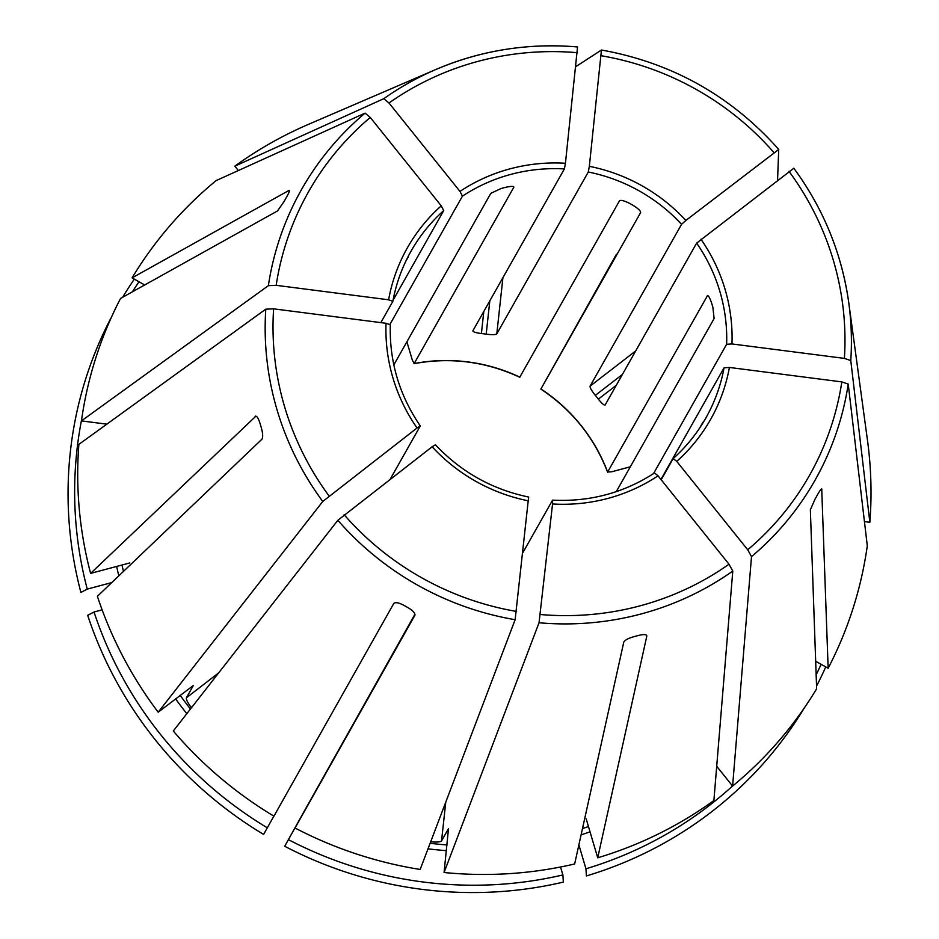 <?xml version="1.0" encoding="UTF-8"?>
<svg xmlns="http://www.w3.org/2000/svg" width="939" height="939" viewBox="0 0 939 939"><rect width="100%" height="100%" fill="white"/><g stroke="black" fill="none" stroke-linecap="round" stroke-linejoin="round"><path stroke-width="1.41" d="M658.028 475.827A174.208 169.536 -150.5 0 1 552.555 503.973L552.613 500.147C589.833 501.989 623.813 492.916 654.542 472.939L658.028 475.827L729.004 564.222L732.784 571.065L713.886 800.521A399.216 388.511 29.5 0 1 597.72 857.8L586.194 818.867M552.555 503.973L539.033 622.768L444.077 872.519A399.216 388.511 29.5 0 0 574.656 863.962L623.766 642.182C624.834 640.14 628.168 638.32 633.766 636.712A304.342 296.184 -150.5 0 0 638.379 635.48C643.825 634.142 646.642 634.33 646.83 636.02L597.72 857.8M144.7 284.963L132.082 277.885L289.012 190.406C290.01 190.183 289.165 192.46 286.489 197.237A304.342 296.184 -150.5 0 0 284.188 201.345L277.498 210.946L120.568 298.426A399.216 388.511 29.5 0 0 81.435 420.895L106.846 424.158M81.623 419.557A392.385 381.868 29.5 0 0 87.257 589.105L111.764 582.567M110.884 318.438L110.755 318.427A397.925 387.244 29.5 0 0 80.895 592.439L87.257 589.105M660.939 479.453L724.063 367.795L729.403 367.442A174.208 169.536 -150.5 0 1 676.737 461.378L747.714 549.773L751.505 556.616L732.596 786.072A399.216 388.511 29.5 0 0 816.637 688.792L810.357 509.771L815.075 499.067A304.342 296.184 -150.5 0 0 817.376 494.959C820.052 490.181 821.555 488.268 821.871 489.231L821.414 488.984M821.719 488.89L828.151 668.251A399.216 388.511 29.5 0 0 867.296 545.782L848.222 384.063L841.825 381.903L729.403 367.442M676.737 461.378L673.169 458.584L661.197 479.77M815.674 661.256L828.151 668.251M255.549 416.118L255.115 416.353C256.676 415.625 258.295 417.937 259.997 423.278A304.342 296.184 -150.5 0 0 261.359 427.855C262.908 433.478 263.084 437.269 261.899 439.241L97.386 596.3A399.216 388.511 29.5 0 0 158.198 712.208L193.246 685.576M273.859 816.12L267.322 827.811A392.385 381.868 29.5 0 1 94.029 612.005L102.116 609.845M193.129 685.576A353.24 343.768 29.5 0 0 193.223 685.705L186.38 697.818C186.098 699.532 187.694 702.724 191.157 707.396A353.24 343.768 29.5 0 0 191.439 707.748M94.029 612.005L87.679 615.327A397.925 387.244 29.5 0 0 263.601 834.419L267.322 827.811M844.384 358.393L850.781 360.564L869.854 522.284A399.216 388.511 29.5 0 0 867.472 440.227L848.797 303.004A295.022 287.111 29.5 0 0 793.819 168.257L696.644 243.107A169.36 164.818 -150.5 0 1 719.192 289.212A169.36 164.818 -150.5 0 1 726.622 344.296L731.962 343.944L844.384 358.393A287.839 280.115 29.5 0 0 788.96 171.297M560.536 867.002L562.884 874.937A392.385 381.868 29.5 0 1 288.414 839.642L316.42 789.816M316.373 789.922L295.034 827.998A399.216 388.511 29.5 0 0 420.167 869.455L515.135 619.693L528.61 497.154M430.684 841.802A353.24 343.768 29.5 0 0 430.872 841.825C436.658 842.342 440.227 842.048 441.541 840.921L448.396 828.808A353.24 343.768 29.5 0 0 448.56 828.832M288.414 839.642L284.705 846.262A1466267.421 1177.447 119.3 0 1 304.177 811.308L414.968 614.188M284.705 846.262A397.925 387.244 29.5 0 0 563.353 882.097L562.884 874.937M502.917 277.662L496.801 333.85L588.284 172.013L589.34 166.332A174.208 169.536 -150.5 0 1 685.857 220.454L778.724 149.465L777.562 180.1M589.34 166.332L601.441 50.037L575.983 66.516M685.857 220.454L681.561 224.315L590.079 386.152C589.915 387.772 591.664 390.847 595.338 395.366A169.36 164.818 29.5 0 1 598.354 399.122C601.899 403.582 604.176 405.531 605.162 404.955L605.045 405.085M732.549 786.013A392.385 381.868 29.5 0 1 585.948 868.786L578.882 844.912M732.596 786.072L716.703 766.283M585.948 868.786L586.417 875.934A397.925 387.244 29.5 0 0 804.324 707.912M389.955 324.366L462.446 196.145L459.969 191.403A174.208 169.536 -150.5 0 1 565.442 163.257L577.544 46.962A295.022 287.111 29.5 0 0 435.778 69.533A295.022 287.111 29.5 0 0 383.793 98.677L234.832 166.156L238.353 170.534M459.969 191.403L388.992 103.008L383.793 98.677M565.442 163.257L564.386 168.938L472.892 330.774C472.916 331.913 475.756 332.84 481.402 333.533A169.36 164.818 29.5 0 1 486.191 334.155C491.954 334.918 495.499 334.824 496.801 333.85M816.155 674.801A392.385 381.868 29.5 0 0 821.109 664.296M869.854 522.284L864.443 521.591M816.543 686.08A397.925 387.244 29.5 0 0 825.768 666.913M380.823 322.617L392.842 301.372L388.593 299.787A174.208 169.536 -150.5 0 1 441.248 205.852L370.271 117.457L365.083 113.114L216.123 180.605A399.216 388.511 29.5 0 0 132.082 277.885M388.593 299.787L276.172 285.327L268.354 285.667L81.435 420.895M441.248 205.852L443.724 210.582L393.077 300.198M630.304 466.812L611.7 471.777L607.627 472.047L707.56 295.492M616.477 254.187L540.923 388.969L640.621 212.601C640.738 211.029 638.356 208.681 633.473 205.571A169.36 164.818 -150.5 0 0 629.259 203.211C624.048 200.664 620.808 199.843 619.517 200.77L519.76 377.243M420.273 425.93L417.045 427.984A174.208 169.536 -150.5 0 1 386.035 323.286L273.613 308.837L265.796 309.166L78.864 444.393A399.216 388.511 29.5 0 0 90.602 573.4L129.828 562.931M417.045 427.984L322.758 501.473L158.198 712.208M386.035 323.286L390.307 324.765C389.298 361.398 399.298 395.131 420.308 425.954M406.892 341.784L412.268 359.93L414.169 363.557L513.868 187.178C513.856 186.098 511.109 186.133 505.628 187.307A169.36 164.818 -150.5 0 0 501.015 188.539L490.804 193.34L393.828 364.895M528.645 500.898A174.208 169.536 -150.5 0 1 432.14 446.776L337.852 520.276L173.292 731A399.216 388.511 29.5 0 0 273.93 816.167L393.77 603.484C395.366 602.016 398.723 602.627 403.852 605.315A304.342 296.184 -150.5 0 0 408.066 607.686C413.043 610.655 415.308 613.202 414.874 615.315L295.034 827.998M138.995 281.77A392.385 381.868 29.5 0 0 132.411 291.829M444.077 872.519L448.49 828.726M134.324 279.141A397.925 387.244 29.5 0 0 122.633 297.276M432.14 446.776L435.344 444.851M707.806 295.539L707.325 295.668C708.264 295.116 709.661 297.487 711.527 302.781A169.36 164.818 -150.5 0 1 712.889 307.358L714.11 318.556L616.266 491.637M540.829 389.063C572.039 409.897 594.293 437.621 607.615 472.223L607.627 472.047A169.36 164.818 -150.5 0 0 540.923 388.969L540.864 389.075M699.402 428.43L702.912 422.257M405.848 261.171L408.195 256.981M414.052 363.639L414.169 363.557A169.36 164.818 -150.5 0 1 519.819 377.138M577.579 46.95C528.141 42.795 480.874 50.33 435.778 69.533L308.579 124.3A399.216 388.511 29.5 0 0 234.832 166.156M255.936 416.13L90.602 573.4M523.035 552.378L552.519 500.229M605.162 404.955L696.644 243.107M390.26 479.101L420.249 426.06M653.521 473.608L726.622 344.296M540.5 614.529A287.839 280.115 29.5 0 0 729.004 564.222M539.033 622.768A295.022 287.111 29.5 0 0 732.784 571.065M116.647 566.452A358.088 348.475 29.5 0 0 118.819 575.83M122 565.032A353.24 343.768 29.5 0 0 123.455 571.405M751.505 556.616A295.022 287.111 29.5 0 0 848.222 384.063M747.714 549.773A287.839 280.115 29.5 0 0 841.825 381.903M724.063 367.795A169.36 164.818 -150.5 0 1 705.882 417.925A169.36 164.818 -150.5 0 1 673.275 458.49M175.558 698.792A358.088 348.475 29.5 0 0 186.814 713.675M180.112 695.283A353.24 343.768 29.5 0 0 190.464 709.004M850.781 360.564A295.022 287.111 29.5 0 0 848.797 303.004C841.896 253.753 823.562 208.822 793.807 168.21M700.952 239.245A174.208 169.536 -150.5 0 1 731.962 343.944M428.008 848.833A358.088 348.475 29.5 0 0 446.459 850.652M430.121 843.292A353.24 343.768 29.5 0 0 447.081 844.947M773.865 152.505A287.839 280.115 29.5 0 0 601.394 55.777M588.284 172.013A169.36 164.818 -150.5 0 1 681.561 224.315M581.112 834.818A358.088 348.475 29.5 0 0 590.032 831.837M582.497 828.562A353.24 343.768 29.5 0 0 588.471 826.543M577.485 52.701A287.839 280.115 29.5 0 0 388.992 103.008M462.446 196.145A169.36 164.818 -150.5 0 1 564.386 168.938M370.271 117.457A287.839 280.115 29.5 0 0 276.172 285.327M365.083 113.114A295.022 287.111 29.5 0 0 268.354 285.667M392.866 301.231A169.36 164.818 -150.5 0 1 411.012 251.241A169.36 164.818 -150.5 0 1 443.724 210.582M273.613 308.837A287.839 280.115 29.5 0 0 329.037 495.933M265.796 309.166A295.022 287.111 29.5 0 0 322.758 501.473M344.12 514.725A287.839 280.115 29.5 0 0 516.603 611.453M337.852 520.276A295.022 287.111 29.5 0 0 515.135 619.693M430.872 841.825L430.942 841.109M191.157 707.396L192.565 706.316M483.808 311.466L481.402 333.533M489.818 300.844L486.191 334.155M622.393 374.473L595.338 395.366M616.289 385.283L598.354 399.122M635.703 350.928L590.079 386.152M441.541 840.921L445.779 802.106M186.38 697.818L218.658 672.899M673.204 458.525C686.327 446.753 697.219 433.219 705.882 417.925M778.701 149.395C731.07 95.884 672.007 62.76 601.512 50.025M392.866 301.313C396.141 283.578 402.185 266.899 411.012 251.241M435.344 444.675C460.979 471.953 492.118 489.419 528.763 497.071M519.795 377.267C485.745 361.503 450.485 356.961 414.017 363.663"/></g></svg>
